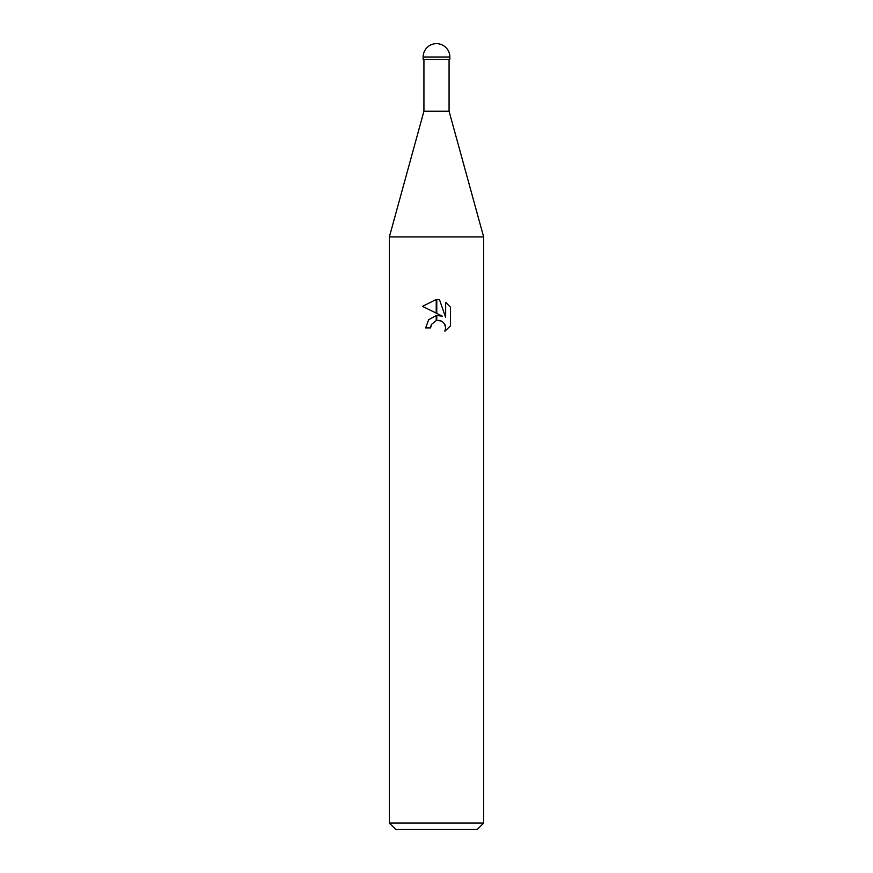 <?xml version="1.0" encoding="UTF-8"?>
<svg xmlns="http://www.w3.org/2000/svg" width="873" height="873" viewBox="0 0 873 873"><rect width="100%" height="100%" fill="white"/><g stroke="black" fill="none" stroke-linecap="round" stroke-linejoin="round"><path stroke-width="1.31" d="M436.5 111.22L449.071 111.22L483.642 236.932L483.642 823.064L389.358 823.064L389.358 236.932L483.642 236.932L389.358 236.932L423.929 111.22L436.5 111.22M389.358 823.064L395.644 829.35L477.356 829.35L483.642 823.064M442.502 316.233L436.773 313.407L436.773 299.472L439.534 299.788L445.656 317.39L445.656 302.32L450.501 307.231L450.512 325.815L444.87 331.216L445.666 327.844L445.099 324.963L443.473 322.519L441.029 320.893L436.773 320.446L436.773 315.469L442.502 316.233M430.607 327.888L425.653 327.888L428.643 319.736L436.227 315.546L436.227 320.566L431.404 324.472L430.607 327.888L431.109 325.138M444.87 331.216L450.501 325.815M436.227 299.461L436.227 313.134L422.488 306.368L436.227 299.461L422.499 306.368M431.404 324.472L436.184 320.577M438.137 320.315L441.814 321.275M444.39 323.643L445.666 327.844L444.881 331.205M450.501 307.231L445.656 302.32M439.534 299.788L436.773 299.472M423.143 57.007L423.143 59.364L449.857 59.364L449.857 57.007A13.357 13.357 0 0 0 436.5 43.65A13.357 13.357 0 0 0 423.143 57.007L449.857 57.007M449.071 59.364L449.071 111.22M423.929 59.364L423.929 111.22"/></g></svg>
